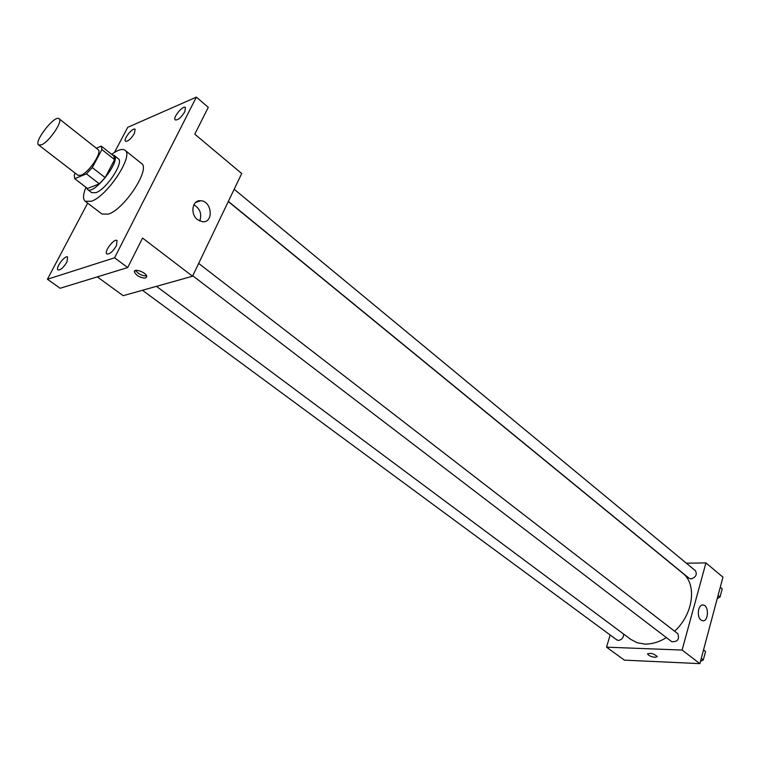 <?xml version="1.0" encoding="UTF-8"?>
<svg xmlns="http://www.w3.org/2000/svg" width="761" height="761" viewBox="0 0 761 761"><rect width="100%" height="100%" fill="white"/><g stroke="black" fill="none" stroke-linecap="round" stroke-linejoin="round"><path stroke-width="1.14" d="M41.646 144.761L38.64 144.99C33.427 141.888 54.83 114.473 59.101 118.773C63.268 120.951 49.379 141.67 41.646 144.761M59.101 118.773L98.064 149.584C102.516 152.01 89.047 172.433 81.113 175.211L77.993 175.296L38.64 144.99M101.261 146.102L113.912 156.148L114.616 159.629L105.142 177.608L92.29 167.591L101.907 149.565L101.261 146.102L96.352 148.233M75.244 173.185L74.217 175.097L74.73 178.683L86.421 173.86L92.29 167.591M74.73 178.683L87.525 188.5L99.291 183.829L86.421 173.86M105.142 177.608L99.291 183.829M86.526 187.729L87.496 189.441C93.774 195.729 121.712 159.934 114.083 155.368L112.257 154.835M114.083 155.368L118.259 158.688C124.366 162.045 106.578 189.185 95.924 192.657L91.729 192.685L87.496 189.441M114.616 159.629L101.907 149.565M111.658 154.359C117.888 149.803 122.34 148.433 125.004 150.259C134.183 155.273 107.339 196.195 91.387 201.256L85.194 201.265C82.768 199.116 83.025 194.464 85.945 187.292M125.004 150.259L141.489 163.472C150.897 168.685 124.395 209.351 108.3 214.145L102.012 214.05L85.194 201.265M184.818 111.743C181.194 117.546 178.007 120.267 175.249 119.915C172.367 117.993 183.021 104.961 185.418 107.472L184.818 111.743M116.385 245.774C112.809 251.644 109.632 254.374 106.873 253.955C103.582 252.005 114.255 237.955 117.051 240.552L116.385 245.774M66.863 262.145C63.477 267.644 60.547 270.241 58.064 269.927C55.039 268.214 65.094 254.726 67.653 257.047L66.863 262.145M134.402 133.489C130.978 138.93 128.029 141.527 125.536 141.261C122.863 139.567 132.871 127.02 135.087 129.284L134.402 133.489M87.667 203.139L47.429 279.258L114.578 257.798L196.386 97.123L127.743 127.315L114.473 152.428M97.284 276.88L123.158 295.687L192.533 276.224L142.554 238.06L127.715 267.558L60.138 288.257L47.429 279.258M127.715 267.558L114.578 257.798M192.533 276.224L241.703 173.527L194.787 134.174L208.276 107.339L196.386 97.123M197.575 219.701C189.85 214.098 192.295 199.62 200.752 200.714C212.091 201.009 213.936 223.097 202.502 221.746L197.575 219.701M145.665 278.031C140.528 277.993 136.771 275.996 134.393 272.038C133.365 267.748 146.388 272.362 146.787 276.443L145.665 278.031M146.616 275.882C142.05 275.91 138.388 274.084 135.648 270.412M193.884 204.738C200.162 208.714 202.093 214.136 199.696 221.004M666.379 637.604C659.064 642.103 651.835 644.263 644.691 644.072L637.214 642.741L630.821 639.411L156.471 286.345M228.29 201.551L682.579 573.09C697.219 583.991 693.49 614.127 674.607 631.211M192.752 275.777L671.735 641.694C677.594 641.961 679.621 639.307 677.842 633.713L198.669 263.42M623.687 634.103C623.516 637.737 621.747 639.849 618.398 640.439L616.857 639.925L142.45 290.274M234.169 189.251L695.44 570.712C697.323 574.565 695.858 577.295 691.045 578.912L689.124 578.274L228.367 201.389M610.151 634.978L606.527 647.164L682.094 650.065L705.932 562.902L686.365 563.207M705.932 562.902L722.95 577.171L699.873 663.63L624.372 660.139L606.527 647.164M699.873 663.63L682.094 650.065M700.995 620.025C696.248 616.695 698.275 603.692 703.307 605.062C709.328 605.813 708.491 622.26 702.498 620.748L700.995 620.025M657.171 656.714L655.145 657.314C651.197 656.791 648.676 655.687 647.563 654.003C650.427 652.691 653.632 653.518 657.181 656.496L655.145 657.323C651.197 656.791 648.676 655.687 647.563 654.003L647.573 653.775M700.462 661.404L703.297 659.949L705.542 651.511L703.545 649.865M695.012 663.411L696.429 663.478M703.297 659.949L701.271 658.398M705.542 651.511L703.525 649.942M704.306 656.163L703.706 658.398M701.575 660.833L700.481 661.395M717.262 598.479L720.049 596.995L722.218 588.871L720.258 587.254M720.049 596.995L718.089 595.378M720.962 593.57L720.391 595.72M719.021 597.537L717.204 598.698M639.953 660.862L641.333 660.928M135.106 270.612L134.393 272.038M195.577 202.502L200.752 200.714M702.317 605.052L703.307 605.062"/></g></svg>

